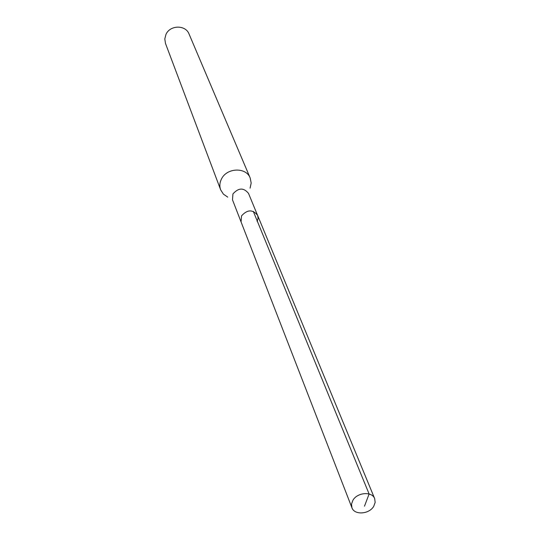 <?xml version="1.0" encoding="UTF-8"?>
<svg xmlns="http://www.w3.org/2000/svg" width="540" height="540" viewBox="0 0 540 540"><rect width="100%" height="100%" fill="white"/><g stroke="black" fill="none" stroke-linecap="round" stroke-linejoin="round"><path stroke-width="0.81" d="M373.727 506.311C369.218 514.316 354.382 515.322 351.932 507.755L351.513 504.083L352.91 500.283C357.345 492.291 372.127 491.204 374.679 498.643L375.158 502.409L373.727 506.311M241.535 215.892L241.07 221.933L241.535 215.892C247.306 209.466 252.653 209.277 257.58 215.325C252.653 209.277 247.306 209.466 241.535 215.892M257.148 221.535L258.073 218.403L257.735 215.744L248.528 193.428C243.722 187.495 238.525 187.663 232.936 193.934L232.504 199.847L351.932 507.755M227.752 197.12L223.405 194.144L220.657 189.837C219.382 186.266 219.652 182.669 221.468 179.024C226.76 167.603 246.186 166.961 250.189 178.004L251.174 183.019L250.088 188.17M250.189 178.004L189.061 34.034C185.638 24.692 170.039 24.908 165.969 34.405L164.794 38.941L165.497 43.477L220.657 189.837M364.493 506.169L369.11 493.992L253.294 211.349M257.58 215.325L374.679 498.643"/></g></svg>
